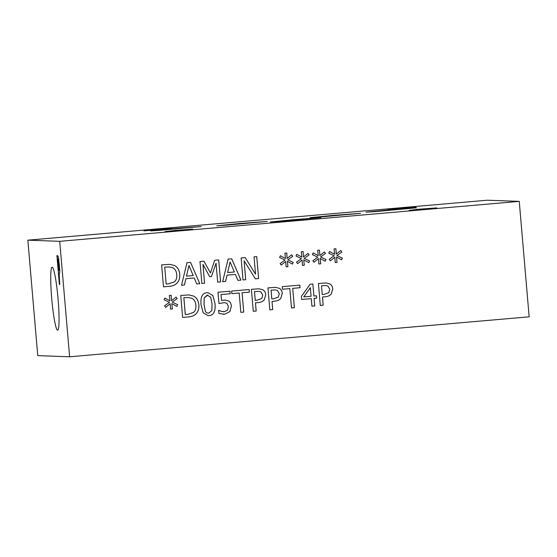 <?xml version="1.0" encoding="UTF-8"?>
<svg xmlns="http://www.w3.org/2000/svg" width="557" height="557" viewBox="0 0 557 557"><rect width="100%" height="100%" fill="white"/><g stroke="black" fill="none" stroke-linecap="round" stroke-linejoin="round"><path stroke-width="0.84" d="M322.28 294.528L324.265 294.354L328.804 292.634L329.765 289.271L327.906 286.068L325.629 285.511L321.514 285.776L322.266 294.521L321.514 285.776L325.615 285.511M326.068 282.963L329.709 283.903C331.485 284.836 332.501 286.514 332.759 288.916L331.269 293.957C330.023 295.579 327.913 296.526 324.94 296.797L322.496 297.013L323.199 305.194L320.296 305.445L318.416 283.506L326.075 282.963L329.73 283.903C331.506 284.843 332.522 286.514 332.78 288.923L331.29 293.957C330.043 295.579 327.934 296.526 324.954 296.797L322.475 297.013L323.178 305.187L320.296 305.438M310.346 287.697L303.725 296.909L311.085 296.268L310.326 287.697L303.725 296.909M316.494 295.795L316.696 298.162L314.099 298.392L314.74 305.925L311.927 306.169L311.286 298.636L301.643 299.471L301.379 296.38L310.172 284.223L312.86 283.986L313.89 296.025L316.494 295.795L316.675 298.162L314.078 298.385L314.726 305.925L311.927 306.169M313.89 296.025L312.846 283.993M311.286 298.636L301.643 299.471M243.743 312.101L240.84 312.352L239.183 293.01L231.858 293.65L231.635 291.053L249.181 289.529L249.404 292.119L242.079 292.759L243.743 312.101L240.84 312.352M242.079 292.759L243.722 312.101M249.167 289.529L249.39 292.119L242.065 292.759M239.183 293.01L231.858 293.643M172.238 302.089L177.683 304.679L176.868 306.385L171.8 303.6L172.364 308.961L170.526 309.121L170.157 303.739L165.673 307.373L164.559 305.842L169.481 302.333L164.037 299.743L164.872 298.037L169.927 300.843L169.356 295.482L171.201 295.321L171.535 300.703L176.075 297.083L177.168 298.622L172.224 302.089L177.669 304.679L176.854 306.371M176.061 297.09L177.147 298.622L172.224 302.089M171.535 300.703L171.18 295.321M169.927 300.843L164.872 298.051M170.157 303.739L165.666 307.367M171.8 303.6L172.35 308.961L170.526 309.114M191.956 298.371L188.273 297.487L183.845 297.751L185.293 314.635L187.521 314.447L193.425 312.463C195.347 310.973 196.155 308.55 195.869 305.194C195.577 301.817 194.268 299.541 191.956 298.371M188.273 297.487L183.845 297.751M183.866 297.751L185.314 314.635M188.969 294.932L193.662 296.108C196.705 297.744 198.445 300.696 198.877 304.964C199.107 309.142 197.881 312.338 195.208 314.545C193.404 316 190.877 316.808 187.632 316.975L182.626 317.413L180.747 295.475L188.983 294.932L193.683 296.108C196.725 297.744 198.459 300.696 198.898 304.964C199.127 309.142 197.902 312.338 195.228 314.545L195.208 314.545M195.228 314.545C193.425 316 190.898 316.808 187.646 316.975L182.626 317.413M212.036 303.809L210.671 297.173L207.274 295.175L204.217 297.772L204.029 304.519L205.338 311.071C205.993 312.568 207.155 313.264 208.812 313.152L211.834 310.555L212.036 303.809M207.831 295.161L207.274 295.175M207.81 295.161L204.196 297.772L204.008 304.519L205.317 311.071C205.979 312.568 207.134 313.264 208.791 313.152L208.234 313.166M208.053 292.71L212.844 295.537L214.995 303.551C215.705 311.286 213.707 315.304 209 315.582L207.998 315.61L203.208 312.818L201.056 304.776C200.339 297.013 202.337 293.003 207.065 292.738L208.067 292.717L212.858 295.53L215.009 303.551C215.719 311.286 213.728 315.304 209.021 315.582L208.005 315.61M221.533 300.418L225.369 300.063L228.662 301.052C230.215 301.908 231.113 303.607 231.364 306.155L229.888 311.6L224.708 314.218L218.908 313.473L218.643 310.36L221.31 311.314L224.562 311.669L227.597 310.068L228.405 306.399L226.894 303.335L224.387 302.604L218.964 303.544L217.996 292.237L229.971 291.2L230.194 293.776L221.032 294.569L221.533 300.418L221.011 294.569L230.173 293.776L229.957 291.2M225.369 300.063L228.676 301.052C230.229 301.908 231.134 303.607 231.378 306.155L229.902 311.6L224.729 314.218L223.023 314.259M224.387 302.604L218.95 303.544M221.31 311.314L223.573 311.704M218.838 310.34L221.289 311.307M260.878 291.896L258.608 291.339L254.493 291.603L255.245 300.355L257.243 300.181L261.783 298.461L262.744 295.099L260.878 291.896M258.608 291.339L254.493 291.603M254.514 291.603L255.259 300.355M259.054 288.791L262.709 289.731C264.464 290.67 265.48 292.341 265.738 294.75L264.248 299.784C263.001 301.407 260.892 302.354 257.912 302.625L255.475 302.841L256.178 311.022L253.275 311.272L251.395 289.334L259.054 288.791L262.688 289.731C264.484 290.67 265.501 292.341 265.759 294.75L264.269 299.784C263.022 301.407 260.913 302.36 257.933 302.625L255.454 302.841L256.157 311.022L253.275 311.272M277.435 290.455L275.165 289.905L271.05 290.169L271.802 298.914L273.8 298.74L278.34 297.02L279.301 293.657L277.435 290.455M275.165 289.905L271.05 290.169M271.071 290.169L271.816 298.914M279.245 288.289C281.02 289.229 282.037 290.9 282.295 293.309L280.805 298.343C279.558 299.972 277.449 300.919 274.469 301.191L272.011 301.4L272.735 309.581L269.832 309.831L267.952 287.892L275.611 287.349L279.266 288.289C281.041 289.229 282.058 290.9 282.315 293.309L280.819 298.343C279.579 299.972 277.47 300.919 274.49 301.191L272.011 301.4L272.714 309.581L269.832 309.831M275.611 287.349L279.266 288.289M292.724 288.352L294.368 307.694L291.485 307.951L289.821 288.61L282.503 289.243L282.281 286.646L299.826 285.121L300.049 287.718L292.724 288.352L294.381 307.694L291.485 307.944M300.049 287.718L292.704 288.352M299.805 285.121L300.028 287.718M289.821 288.61L282.503 289.243M27.85 240.171L37.751 355.631L69.618 356.786L529.15 316.829L519.249 201.369L487.382 200.214L27.85 240.171L59.717 241.327L519.249 201.369M69.618 356.786L59.717 241.327M336.936 255.524L342.381 258.107L341.566 259.813L336.498 257.028L337.062 262.389L335.223 262.549L334.854 257.174L330.371 260.801L329.257 259.27L334.179 255.76L328.734 253.17L329.57 251.472L334.625 254.27L334.054 248.909L335.892 248.749L336.233 254.131L340.766 250.511L341.859 252.049L336.922 255.524L342.367 258.107L341.552 259.806M304.178 258.371L309.622 260.961L308.808 262.66L303.739 259.875L304.303 265.236L302.465 265.397L302.096 260.022L297.612 263.649L296.498 262.117L301.421 258.608L295.976 256.018L296.811 254.319L301.859 257.118L301.295 251.764L303.133 251.604L303.474 256.979L308.007 253.365L309.1 254.897L304.164 258.371L309.601 260.961L308.794 262.653M256.749 256.617L258.629 278.556L255.378 278.841L244.098 260.767L245.721 279.677L243.012 279.913L241.132 257.975L245.254 257.619L255.531 274.225L254.048 256.854L256.749 256.617M227.047 275.123L225.571 281.431L222.654 281.682L228.133 259.109L231.705 258.796L240.944 280.094L237.881 280.359L235.374 274.399L227.047 275.123L225.592 281.431L222.654 281.682M169.85 264.345L174.543 265.522C177.599 267.158 179.34 270.11 179.772 274.378C180.002 278.556 178.776 281.751 176.103 283.959C174.299 285.414 171.772 286.221 168.527 286.395L163.5 286.827L161.621 264.895L169.857 264.345L174.557 265.522C177.579 267.158 179.319 270.11 179.758 274.378C179.981 278.556 178.762 281.751 176.089 283.959C174.278 285.414 171.751 286.221 168.506 286.389L163.5 286.827M194.233 277.978L185.885 278.702L184.43 285.01L181.512 285.261L186.985 262.688L190.557 262.375L199.796 283.673L196.739 283.938L194.233 277.978L185.899 278.702L184.444 285.01L181.512 285.261M218.706 259.931L220.586 281.863L217.683 282.12L216.06 263.217L211.465 276.571L209.697 276.725L202.957 264.359L204.572 283.255L201.871 283.492L199.991 261.553L203.953 261.212L210.449 272.951L214.668 260.279L218.706 259.931L220.565 281.863L217.683 282.114M292.724 256.324L287.781 259.792L293.24 262.382L292.425 264.081L287.356 261.303L287.927 266.664L286.082 266.824L285.713 261.442L281.229 265.076L280.122 263.545L285.038 260.035L279.593 257.445L280.429 255.74L285.483 258.545L284.919 253.184L286.758 253.024L287.092 258.406L291.631 254.786L292.724 256.324L287.781 259.792L293.226 262.382L292.411 264.074M325.483 253.47L320.54 256.944L326.005 259.534L325.184 261.233L320.115 258.455L320.686 263.809L318.848 263.969L318.472 258.594L313.988 262.229L312.881 260.697L317.796 257.188L312.359 254.598L313.187 252.892L318.242 255.698L317.678 250.337L319.516 250.177L319.85 255.559L324.39 251.938L325.483 253.47L320.54 256.944L325.984 259.534L325.17 261.226M324.376 251.945L325.462 253.47M319.85 255.559L319.495 250.177M318.242 255.698L313.187 252.899M318.472 258.594L313.981 262.215M320.686 263.809L318.848 263.969M320.115 258.455L320.665 263.809M291.617 254.793L292.704 256.317M287.092 258.406L286.737 253.024M285.483 258.545L280.429 255.747M285.713 261.442L281.222 265.062M287.927 266.664L286.082 266.817M287.356 261.303L287.906 266.657M210.449 272.951L203.932 261.212M202.957 264.359L204.558 283.255L201.871 283.492M211.465 276.571L209.697 276.718M216.06 263.217L211.451 276.564M188.955 265.522L186.463 276.147L188.941 265.522L193.223 275.555L186.484 276.147M190.543 262.375L199.782 283.673L196.739 283.938M166.188 284.049L168.395 283.861L174.306 281.877C176.221 280.387 177.035 277.964 176.743 274.608C176.451 271.231 175.142 268.954 172.83 267.785L169.147 266.9L164.719 267.165L166.167 284.049L164.719 267.165L169.133 266.9M230.104 261.943L227.611 272.568L230.083 261.943L234.365 271.983L227.625 272.568M235.374 274.399L227.026 275.123M231.684 258.796L240.923 280.094L237.881 280.359M256.735 256.624L258.615 278.556L255.378 278.834M255.531 274.225L245.233 257.619M244.098 260.767L245.7 279.677L243.012 279.913M308 253.372L309.086 254.897L304.164 258.371M303.474 256.979L303.119 251.604M301.859 257.118L296.804 254.326M302.096 260.022L297.605 263.642M303.739 259.875L304.289 265.236L302.465 265.397M340.759 250.525L341.845 252.049L336.922 255.524M336.233 254.131L335.878 248.756M334.625 254.27L329.563 251.479M334.854 257.174L330.364 260.794M336.498 257.028L337.048 262.389L335.223 262.542M59.293 268.759L58.506 260.077L57.754 258.935L58.687 260.063L59.272 264.471L59.474 268.746L58.819 270.465L59.474 268.746M57.573 258.949L58.819 270.465M58.541 257.473L59.773 270.786C59.766 272.756 59.557 273.745 59.167 273.745L59.766 284.495L59.376 284.481L56.905 255.614L57.629 255.642L58.541 257.473M59.376 284.481L57.086 255.621M58.84 273.731L59.265 273.724M58.053 298.817A31.638 3.14 85 0 1 57.629 330.224A31.638 3.14 85 0 1 51.724 298.587A31.638 3.14 85 0 1 52.149 267.186A31.638 3.14 85 0 1 58.053 298.817M388.8 209.905L416.622 207.824L374.388 211.681L366.053 212.161L388.8 209.905M239.447 223.517L267.242 221.442L225.056 225.286L216.729 225.773L239.447 223.517M292.996 219.709L320.825 217.634L278.584 221.484L270.249 221.965L292.996 219.709M332.78 215.399L360.574 213.324L318.381 217.174L310.054 217.655L332.78 215.399M173.338 228.642L201.133 226.567L158.947 230.41L150.613 230.897L173.338 228.642M174.78 230.452L192.631 229.122L164.949 231.635L174.78 230.452M397.9 208.464L415.752 207.127L388.069 209.648L397.9 208.464M418.968 209.223L436.82 207.886L409.137 210.4L418.968 209.223M153.781 229.693L171.626 228.363L143.95 230.877L153.781 229.693"/></g></svg>
